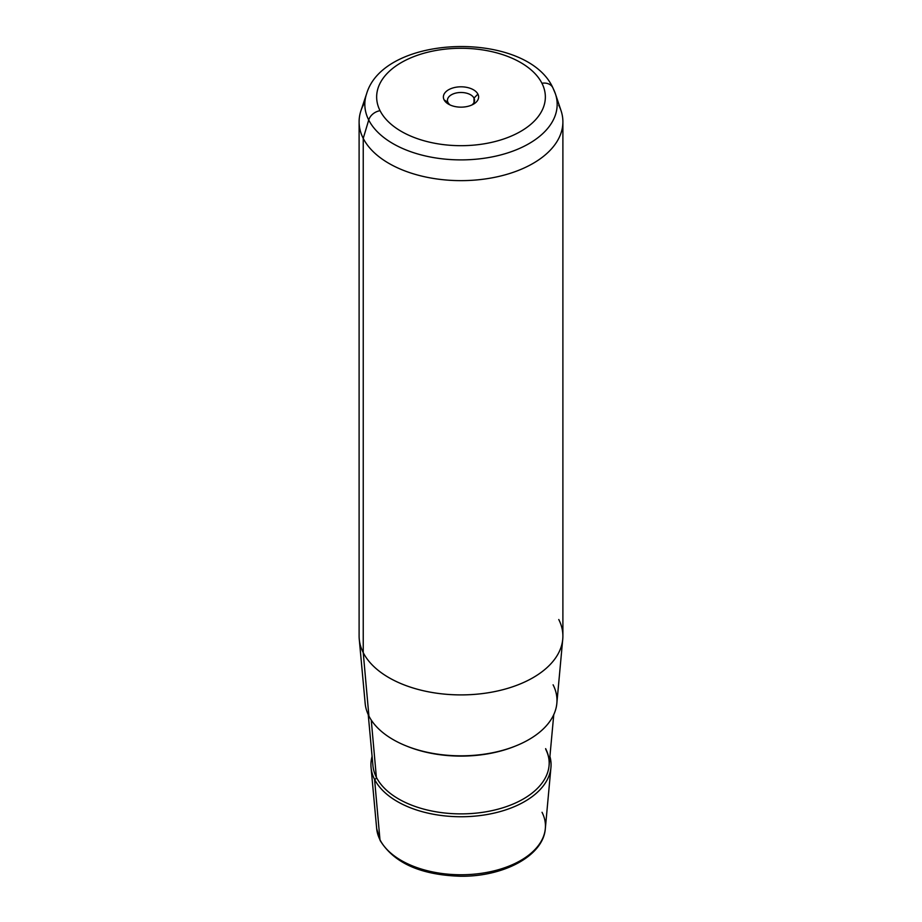 <?xml version="1.0" encoding="UTF-8"?>
<svg xmlns="http://www.w3.org/2000/svg" width="922" height="922" viewBox="0 0 922 922"><rect width="100%" height="100%" fill="white"/><g stroke="black" fill="none" stroke-linecap="round" stroke-linejoin="round"><path stroke-width="1.38" d="M474 98.101L474 102.515L474 98.101L477.907 94.113A17.622 10.177 180 0 1 473.459 104.174A17.622 10.177 180 0 1 448.541 104.174A17.622 10.177 180 0 1 444.093 99.841L448 102.515A13.542 7.825 180 0 1 447.458 100.302A13.542 7.825 180 0 1 459.075 92.569A13.542 7.825 180 0 1 474 98.101A13.542 7.825 0 0 0 457.185 92.799A13.542 7.825 0 0 0 448 102.515A13.542 7.825 0 0 0 450.167 105.004A13.542 7.825 180 0 1 448 102.515L444.093 99.841A17.622 10.177 180 0 1 456.044 87.221A17.622 10.177 180 0 1 477.907 94.113L474 98.101A13.542 7.825 180 0 1 474.542 100.302A13.542 7.825 180 0 1 471.834 105.004A13.542 7.825 0 0 0 474 98.101M562.743 639.188L556.842 703.348A95.98 55.412 180 0 1 472.122 755.452A95.98 55.412 180 0 1 368.904 716.014L363.233 652.638A101.893 58.824 0 0 0 472.813 694.508A101.893 58.824 0 0 0 562.743 639.188A101.893 58.824 0 0 0 558.767 619.515M359.257 639.188A101.893 58.824 0 0 0 363.233 652.638L368.904 716.014A95.98 55.412 180 0 1 365.158 703.348L359.257 639.188M562.893 121.819L562.893 636.076A101.893 58.824 180 0 1 475.487 694.301A101.893 58.824 180 0 1 363.233 652.638L363.233 138.381A101.893 58.824 0 0 0 475.487 180.044A101.893 58.824 0 0 0 562.893 121.819A101.893 58.824 0 0 0 558.767 105.258M364.905 102.261A101.893 58.824 0 0 0 359.107 121.819A101.893 58.824 0 0 0 363.233 138.381L363.233 652.638A101.893 58.824 180 0 1 359.107 636.076L359.107 121.819M371.059 767.507A90.068 52.001 0 0 0 374.574 779.39A90.068 52.001 180 0 1 372.085 756.443A90.068 52.001 0 0 0 371.059 767.507L376.672 828.59L380.233 840.668C394.213 863.096 420.858 874.955 460.193 876.234C503.308 876.937 543.438 855.939 545.328 828.59A84.444 48.751 180 0 1 470.785 874.425A84.444 48.751 180 0 1 379.968 839.735L374.574 779.39A90.068 52.001 0 0 0 471.442 816.396A90.068 52.001 0 0 0 550.941 767.507A90.068 52.001 0 0 0 549.915 756.443A90.068 52.001 180 0 1 480.915 815.463A90.068 52.001 180 0 1 374.574 779.39L379.968 839.735A84.444 48.751 180 0 1 376.672 828.59A84.444 48.751 0 0 0 379.968 839.735A4.08 3.192 153.1 0 0 380.233 840.668A4.08 3.192 -26.9 0 1 379.968 839.735A84.444 48.751 0 0 0 470.785 874.425A84.444 48.751 0 0 0 545.328 828.59A84.444 48.751 0 0 0 542.032 812.282M368.719 120.01A96.165 55.516 0 0 0 483.67 158.33A96.165 55.516 0 0 0 555.424 93.86A96.165 55.516 0 0 0 553.281 88.743A12.228 9.577 153.1 0 0 552.843 87.717A12.228 9.577 153.1 0 0 541.94 83.268A84.351 48.705 180 0 1 484.753 143.717A84.351 48.705 180 0 1 380.06 110.686A84.351 48.705 180 0 1 437.247 50.249A84.351 48.705 180 0 1 541.94 83.268A84.351 48.705 0 0 0 437.247 50.249A84.351 48.705 0 0 0 380.06 110.686A12.228 9.577 153.1 0 0 368.719 120.01L363.233 138.381L368.719 120.01A96.165 55.516 180 0 1 366.576 93.86A96.165 55.516 0 0 0 368.719 120.01A12.228 9.577 -26.9 0 1 380.06 110.686A84.351 48.705 0 0 0 484.753 143.717A84.351 48.705 0 0 0 541.94 83.268A12.228 9.577 -26.9 0 1 552.843 87.717C526.577 30.23 384.151 33.549 366.576 93.86L360.951 110.675A101.893 58.824 180 0 0 363.233 138.381A101.893 58.824 180 0 0 485.018 178.983A101.893 58.824 180 0 0 561.049 110.675L555.424 93.86A96.165 55.516 180 0 1 483.67 158.33A96.165 55.516 180 0 1 368.719 120.01M477.907 94.113A17.622 10.177 0 0 0 456.044 87.221A17.622 10.177 0 0 0 444.093 99.841A17.622 10.177 0 0 0 465.956 106.745A17.622 10.177 0 0 0 477.907 94.113M368.904 716.014A95.98 55.412 0 0 0 488.026 753.585A95.98 55.412 0 0 0 553.096 684.804M515.386 746.071A93.79 54.156 180 0 1 406.614 746.071A93.79 54.156 0 0 0 515.386 746.071M376.372 777.292A88.189 50.917 180 0 1 372.937 765.663A88.189 50.917 0 0 0 376.372 777.292L371.255 720.059L376.372 777.292A2.04 1.602 -26.9 0 1 374.574 779.39A2.04 1.602 153.1 0 0 376.372 777.292A88.189 50.917 0 0 0 471.223 813.538A88.189 50.917 0 0 0 549.063 765.663A88.189 50.917 180 0 1 471.223 813.538A88.189 50.917 180 0 1 376.372 777.292M545.755 749.344C548.463 754.715 549.57 760.154 549.063 765.663A88.189 50.917 0 0 0 545.628 748.629M545.328 828.59L550.941 767.507M555.424 93.86L552.843 87.717M372.937 765.663L368.235 714.642M549.063 765.663L553.765 714.642"/></g></svg>
